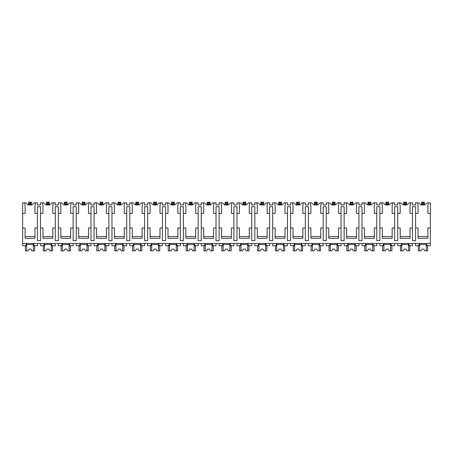 <?xml version="1.0" encoding="UTF-8"?>
<svg xmlns="http://www.w3.org/2000/svg" width="453" height="453" viewBox="0 0 453 453"><rect width="100%" height="100%" fill="white"/><g stroke="black" fill="none" stroke-linecap="round" stroke-linejoin="round"><path stroke-width="0.68" d="M22.65 213.403L25.113 213.403L25.113 205.668L24.581 202.853L22.65 202.853L22.65 245.747L25.051 245.747C25.844 245.526 26.348 244.762 26.563 243.465L26.563 245.747L24.581 245.747M22.65 227.995L25.113 227.995L25.113 238.295L34.955 238.295L34.955 227.995L37.418 227.995L37.418 240.651L40.51 240.651L40.51 227.995L42.973 227.995L42.973 238.295L52.814 238.295L52.814 227.995L55.277 227.995L55.277 240.651L58.369 240.651L58.369 227.995L60.832 227.995L60.832 238.295L70.679 238.295L70.679 227.995L73.137 227.995L73.137 240.651L76.234 240.651L76.234 227.995L78.692 227.995L78.692 238.295L88.539 238.295L88.539 227.995L90.996 227.995L90.996 240.651L94.094 240.651L94.094 227.995L96.551 227.995L96.551 238.295L106.398 238.295L106.398 227.995L108.862 227.995L108.862 240.651L111.953 240.651L111.953 227.995L114.416 227.995L114.416 238.295L124.258 238.295L124.258 227.995L126.721 227.995L126.721 240.651L129.813 240.651L129.813 227.995L132.276 227.995L132.276 238.295L142.117 238.295L142.117 227.995L144.581 227.995L144.581 240.651L147.672 240.651L147.672 227.995L150.136 227.995L150.136 238.295L159.983 238.295L159.983 227.995L162.44 227.995L162.44 240.651L165.538 240.651L165.538 227.995L167.995 227.995L167.995 238.295L177.842 238.295L177.842 227.995L180.3 227.995L180.3 240.651L183.397 240.651L183.397 227.995L185.855 227.995L185.855 238.295L195.702 238.295L195.702 227.995L198.165 227.995L198.165 240.651L201.257 240.651L201.257 227.995L203.72 227.995L203.72 238.295L213.561 238.295L213.561 227.995L216.024 227.995L216.024 240.651L219.116 240.651L219.116 227.995L221.579 227.995L221.579 238.295L231.421 238.295L231.421 227.995L233.884 227.995L233.884 240.651L236.976 240.651L236.976 227.995L239.439 227.995L239.439 238.295L249.28 238.295L249.28 227.995L251.743 227.995L251.743 240.651L254.835 240.651L254.835 227.995L257.298 227.995L257.298 238.295L267.145 238.295L267.145 227.995L269.603 227.995L269.603 240.651L272.7 240.651L272.7 227.995L275.158 227.995L275.158 238.295L285.005 238.295L285.005 227.995L287.462 227.995L287.462 240.651L290.56 240.651L290.56 227.995L293.017 227.995L293.017 238.295L302.864 238.295L302.864 227.995L305.328 227.995L305.328 240.651L308.419 240.651L308.419 227.995L310.883 227.995L310.883 238.295L320.724 238.295L320.724 227.995L323.187 227.995L323.187 240.651L326.279 240.651L326.279 227.995L328.742 227.995L328.742 238.295L338.584 238.295L338.584 227.995L341.047 227.995L341.047 240.651L344.138 240.651L344.138 227.995L346.602 227.995L346.602 238.295L356.449 238.295L356.449 227.995L358.906 227.995L358.906 240.651L362.004 240.651L362.004 227.995L364.461 227.995L364.461 238.295L374.308 238.295L374.308 227.995L376.766 227.995L376.766 240.651L379.863 240.651L379.863 227.995L382.321 227.995L382.321 238.295L392.168 238.295L392.168 227.995L394.631 227.995L394.631 240.651L397.723 240.651L397.723 227.995L400.186 227.995L400.186 238.295L410.027 238.295L410.027 227.995L412.49 227.995L412.49 240.651L415.582 240.651L415.582 227.995L418.045 227.995L418.045 238.295L427.887 238.295L427.887 227.995L430.35 227.995L430.35 245.747L427.949 245.747C427.145 245.509 426.641 244.75 426.437 243.465L426.437 245.747L428.419 245.747M24.581 202.853L25.759 202.853L28.273 204.966L31.789 204.966L34.303 202.853L37.418 202.853L37.418 204.966L40.51 204.966L40.51 202.853L43.624 202.853L46.138 204.966L49.654 204.966L52.163 202.853L55.277 202.853L55.277 204.966L58.369 204.966L58.369 202.853L61.483 202.853L63.998 204.966L67.514 204.966L70.028 202.853L73.137 202.853L73.137 204.966L76.234 204.966L76.234 202.853L79.343 202.853L81.857 204.966L85.374 204.966L87.888 202.853L90.996 202.853L90.996 204.966L94.094 204.966L94.094 202.853L97.202 202.853L99.717 204.966L103.233 204.966L105.747 202.853L108.862 202.853L108.862 204.966L111.953 204.966L111.953 202.853L115.062 202.853L117.576 204.966L121.093 204.966L123.607 202.853L126.721 202.853L126.721 204.966L129.813 204.966L129.813 202.853L132.927 202.853L135.441 204.966L138.952 204.966L141.466 202.853L144.581 202.853L144.581 204.966L147.672 204.966L147.672 202.853L150.787 202.853L153.301 204.966L156.817 204.966L159.331 202.853L162.44 202.853L162.44 204.966L165.538 204.966L165.538 202.853L168.646 202.853L171.16 204.966L174.677 204.966L177.191 202.853L180.3 202.853L180.3 204.966L183.397 204.966L183.397 202.853L186.506 202.853L189.02 204.966L192.536 204.966L195.05 202.853L198.165 202.853L198.165 204.966L201.257 204.966L201.257 202.853L204.365 202.853L206.879 204.966L210.396 204.966L212.91 202.853L216.024 202.853L216.024 204.966L219.116 204.966L219.116 202.853L222.23 202.853L224.745 204.966L228.255 204.966L230.77 202.853L233.884 202.853L233.884 204.966L236.976 204.966L236.976 202.853L240.09 202.853L242.604 204.966L246.121 204.966L248.635 202.853L251.743 202.853L251.743 204.966L254.835 204.966L254.835 202.853L257.95 202.853L260.464 204.966L263.98 204.966L266.494 202.853L269.603 202.853L269.603 204.966L272.7 204.966L272.7 202.853L275.809 202.853L278.323 204.966L281.84 204.966L284.354 202.853L287.462 202.853L287.462 204.966L290.56 204.966L290.56 202.853L293.669 202.853L296.183 204.966L299.699 204.966L302.213 202.853L305.328 202.853L305.328 204.966L308.419 204.966L308.419 202.853L311.534 202.853L314.048 204.966L317.559 204.966L320.073 202.853L323.187 202.853L323.187 204.966L326.279 204.966L326.279 202.853L329.393 202.853L331.907 204.966L335.424 204.966L337.938 202.853L341.047 202.853L341.047 204.966L344.138 204.966L344.138 202.853L347.253 202.853L349.767 204.966L353.283 204.966L355.798 202.853L358.906 202.853L358.906 204.966L362.004 204.966L362.004 202.853L365.112 202.853L367.626 204.966L371.143 204.966L373.657 202.853L376.766 202.853L376.766 204.966L379.863 204.966L379.863 202.853L382.972 202.853L385.486 204.966L389.002 204.966L391.517 202.853L394.631 202.853L394.631 204.966L397.723 204.966L397.723 202.853L400.837 202.853L403.346 204.966L406.862 204.966L409.376 202.853L412.49 202.853L412.49 204.966L415.582 204.966L415.582 202.853L418.697 202.853L421.211 204.966L424.727 204.966L427.241 202.853L428.419 202.853L427.887 205.668L427.887 213.403L430.35 213.403L430.35 227.995M22.65 243.465L430.35 243.465M40.51 227.995L40.51 206.721L37.418 206.721L37.418 227.995M415.582 227.995L415.582 206.721L412.49 206.721L412.49 227.995M427.887 236.54L418.045 236.54M397.723 227.995L397.723 213.403L400.186 213.403L400.186 205.668L399.659 202.853M410.027 236.54L400.186 236.54M379.863 227.995L379.863 213.403L382.321 213.403L382.321 205.668L381.794 202.853M394.631 227.995L394.631 206.721L397.723 206.721L397.723 213.403M392.168 236.54L382.321 236.54M362.004 227.995L362.004 213.403L364.461 213.403L364.461 205.668L363.935 202.853M376.766 227.995L376.766 206.721L379.863 206.721L379.863 213.403M374.308 236.54L364.461 236.54M344.138 227.995L344.138 213.403L346.602 213.403L346.602 205.668L346.075 202.853M358.906 227.995L358.906 206.721L362.004 206.721L362.004 213.403M356.449 236.54L346.602 236.54M326.279 227.995L326.279 213.403L328.742 213.403L328.742 205.668L328.215 202.853M341.047 227.995L341.047 206.721L344.138 206.721L344.138 213.403M338.584 236.54L328.742 236.54M308.419 227.995L308.419 213.403L310.883 213.403L310.883 205.668L310.356 202.853M323.187 227.995L323.187 206.721L326.279 206.721L326.279 213.403M320.724 236.54L310.883 236.54M290.56 227.995L290.56 213.403L293.017 213.403L293.017 205.668L292.491 202.853M305.328 227.995L305.328 206.721L308.419 206.721L308.419 213.403M302.864 236.54L293.017 236.54M272.7 227.995L272.7 213.403L275.158 213.403L275.158 205.668L274.631 202.853M287.462 227.995L287.462 206.721L290.56 206.721L290.56 213.403M285.005 236.54L275.158 236.54M254.835 227.995L254.835 213.403L257.298 213.403L257.298 205.668L256.772 202.853M269.603 227.995L269.603 206.721L272.7 206.721L272.7 213.403M267.145 236.54L257.298 236.54M236.976 227.995L236.976 213.403L239.439 213.403L239.439 205.668L238.912 202.853M251.743 227.995L251.743 206.721L254.835 206.721L254.835 213.403M249.28 236.54L239.439 236.54M219.116 227.995L219.116 213.403L221.579 213.403L221.579 205.668L221.053 202.853M233.884 227.995L233.884 206.721L236.976 206.721L236.976 213.403M231.421 236.54L221.579 236.54M201.257 227.995L201.257 213.403L203.72 213.403L203.72 205.668L203.187 202.853M216.024 227.995L216.024 206.721L219.116 206.721L219.116 213.403M213.561 236.54L203.72 236.54M183.397 227.995L183.397 213.403L185.855 213.403L185.855 205.668L185.328 202.853M198.165 227.995L198.165 206.721L201.257 206.721L201.257 213.403M195.702 236.54L185.855 236.54M165.538 227.995L165.538 213.403L167.995 213.403L167.995 205.668L167.468 202.853M180.3 227.995L180.3 206.721L183.397 206.721L183.397 213.403M177.842 236.54L167.995 236.54M147.672 227.995L147.672 213.403L150.136 213.403L150.136 205.668L149.609 202.853M162.44 227.995L162.44 206.721L165.538 206.721L165.538 213.403M159.983 236.54L150.136 236.54M129.813 227.995L129.813 213.403L132.276 213.403L132.276 205.668L131.749 202.853M144.581 227.995L144.581 206.721L147.672 206.721L147.672 213.403M142.117 236.54L132.276 236.54M111.953 227.995L111.953 213.403L114.416 213.403L114.416 205.668L113.884 202.853M126.721 227.995L126.721 206.721L129.813 206.721L129.813 213.403M124.258 236.54L114.416 236.54M94.094 227.995L94.094 213.403L96.551 213.403L96.551 205.668L96.025 202.853M108.862 227.995L108.862 206.721L111.953 206.721L111.953 213.403M106.398 236.54L96.551 236.54M76.234 227.995L76.234 213.403L78.692 213.403L78.692 205.668L78.165 202.853M90.996 227.995L90.996 206.721L94.094 206.721L94.094 213.403M88.539 236.54L78.692 236.54M58.369 227.995L58.369 213.403L60.832 213.403L60.832 205.668L60.306 202.853M73.137 227.995L73.137 206.721L76.234 206.721L76.234 213.403M70.679 236.54L60.832 236.54M55.277 227.995L55.277 206.721L58.369 206.721L58.369 213.403M52.814 236.54L42.973 236.54M34.955 236.54L25.113 236.54M415.582 213.403L418.045 213.403L418.045 205.668L417.519 202.853M410.554 202.853L410.027 205.668L410.027 213.403L412.49 213.403M392.694 202.853L392.168 205.668L392.168 213.403L394.631 213.403M374.835 202.853L374.308 205.668L374.308 213.403L376.766 213.403M356.975 202.853L356.449 205.668L356.449 213.403L358.906 213.403M339.116 202.853L338.584 205.668L338.584 213.403L341.047 213.403M321.251 202.853L320.724 205.668L320.724 213.403L323.187 213.403M303.391 202.853L302.864 205.668L302.864 213.403L305.328 213.403M285.532 202.853L285.005 205.668L285.005 213.403L287.462 213.403M267.672 202.853L267.145 205.668L267.145 213.403L269.603 213.403M249.813 202.853L249.28 205.668L249.28 213.403L251.743 213.403M231.947 202.853L231.421 205.668L231.421 213.403L233.884 213.403M214.088 202.853L213.561 205.668L213.561 213.403L216.024 213.403M196.228 202.853L195.702 205.668L195.702 213.403L198.165 213.403M178.369 202.853L177.842 205.668L177.842 213.403L180.3 213.403M160.509 202.853L159.983 205.668L159.983 213.403L162.44 213.403M142.644 202.853L142.117 205.668L142.117 213.403L144.581 213.403M124.785 202.853L124.258 205.668L124.258 213.403L126.721 213.403M106.925 202.853L106.398 205.668L106.398 213.403L108.862 213.403M89.065 202.853L88.539 205.668L88.539 213.403L90.996 213.403M71.206 202.853L70.679 205.668L70.679 213.403L73.137 213.403M53.341 202.853L52.814 205.668L52.814 213.403L55.277 213.403M40.51 213.403L42.973 213.403L42.973 205.668L42.446 202.853M35.481 202.853L34.955 205.668L34.955 213.403L37.418 213.403M428.419 202.853L430.35 202.853L430.35 213.403M31.438 203.386L28.63 203.386L28.63 202.151L31.438 202.151L31.438 204.966M28.63 204.966L28.63 203.386M40.51 243.465L40.51 245.747L42.916 245.747C43.709 245.526 44.207 244.762 44.422 243.465L44.422 245.747L42.446 245.747M415.582 243.465L415.582 245.747L417.989 245.747C418.782 245.526 419.28 244.762 419.495 243.465L419.495 245.747L417.519 245.747M410.554 245.747L408.578 245.747L408.578 243.465C408.782 244.75 409.286 245.509 410.084 245.747L412.49 245.747L412.49 243.465M397.723 243.465L397.723 245.747L400.124 245.747C400.916 245.526 401.42 244.762 401.635 243.465L401.635 245.747L399.659 245.747M392.694 245.747L390.718 245.747L390.718 243.465C390.922 244.75 391.426 245.509 392.224 245.747L394.631 245.747L394.631 243.465M379.863 243.465L379.863 245.747L382.264 245.747C383.057 245.526 383.561 244.762 383.776 243.465L383.776 245.747L381.794 245.747M374.835 245.747L372.853 245.747L372.853 243.465C373.062 244.75 373.566 245.509 374.365 245.747L376.766 245.747L376.766 243.465M362.004 243.465L362.004 245.747L364.405 245.747C365.197 245.526 365.701 244.762 365.916 243.465L365.916 245.747L363.935 245.747M356.975 245.747L354.993 245.747L354.993 243.465C355.203 244.75 355.701 245.509 356.505 245.747L358.906 245.747L358.906 243.465M344.138 243.465L344.138 245.747L346.545 245.747C347.338 245.526 347.842 244.762 348.057 243.465L348.057 245.747L346.075 245.747M339.116 245.747L337.134 245.747L337.134 243.465C337.338 244.75 337.842 245.509 338.646 245.747L341.047 245.747L341.047 243.465M326.279 243.465L326.279 245.747L328.685 245.747C329.478 245.526 329.977 244.762 330.192 243.465L330.192 245.747L328.215 245.747M321.251 245.747L319.274 245.747L319.274 243.465C319.478 244.75 319.982 245.509 320.781 245.747L323.187 245.747L323.187 243.465M308.419 243.465L308.419 245.747L310.826 245.747C311.613 245.526 312.117 244.762 312.332 243.465L312.332 245.747L310.356 245.747M303.391 245.747L301.415 245.747L301.415 243.465C301.619 244.75 302.123 245.509 302.921 245.747L305.328 245.747L305.328 243.465M290.56 243.465L290.56 245.747L292.961 245.747C293.754 245.526 294.257 244.762 294.473 243.465L294.473 245.747L292.491 245.747M285.532 245.747L283.55 245.747L283.55 243.465C283.759 244.75 284.263 245.509 285.062 245.747L287.462 245.747L287.462 243.465M272.7 243.465L272.7 245.747L275.101 245.747C275.894 245.526 276.398 244.762 276.613 243.465L276.613 245.747L274.631 245.747M267.672 245.747L265.69 245.747L265.69 243.465C265.9 244.75 266.404 245.509 267.202 245.747L269.603 245.747L269.603 243.465M254.835 243.465L254.835 245.747L257.242 245.747C258.034 245.526 258.538 244.762 258.754 243.465L258.754 245.747L256.772 245.747M249.813 245.747L247.831 245.747L247.831 243.465C248.034 244.75 248.538 245.509 249.343 245.747L251.743 245.747L251.743 243.465M236.976 243.465L236.976 245.747L239.382 245.747C240.175 245.526 240.679 244.762 240.888 243.465L240.888 245.747L238.912 245.747M231.947 245.747L229.971 245.747L229.971 243.465C230.175 244.75 230.679 245.509 231.477 245.747L233.884 245.747L233.884 243.465M219.116 243.465L219.116 245.747L221.523 245.747C222.31 245.526 222.814 244.762 223.029 243.465L223.029 245.747L221.053 245.747M214.088 245.747L212.112 245.747L212.112 243.465C212.315 244.75 212.819 245.509 213.618 245.747L216.024 245.747L216.024 243.465M201.257 243.465L201.257 245.747L203.657 245.747C204.45 245.526 204.954 244.762 205.169 243.465L205.169 245.747L203.187 245.747M196.228 245.747L194.246 245.747L194.246 243.465C194.456 244.75 194.96 245.509 195.758 245.747L198.165 245.747L198.165 243.465M183.397 243.465L183.397 245.747L185.798 245.747C186.591 245.526 187.095 244.762 187.31 243.465L187.31 245.747L185.328 245.747M178.369 245.747L176.387 245.747L176.387 243.465C176.596 244.75 177.1 245.509 177.899 245.747L180.3 245.747L180.3 243.465M165.538 243.465L165.538 245.747L167.938 245.747C168.731 245.526 169.235 244.762 169.45 243.465L169.45 245.747L167.468 245.747M160.509 245.747L158.527 245.747L158.527 243.465C158.737 244.75 159.235 245.509 160.039 245.747L162.44 245.747L162.44 243.465M147.672 243.465L147.672 245.747L150.079 245.747C150.872 245.526 151.376 244.762 151.585 243.465L151.585 245.747L149.609 245.747M142.644 245.747L140.668 245.747L140.668 243.465C140.872 244.75 141.376 245.509 142.174 245.747L144.581 245.747L144.581 243.465M129.813 243.465L129.813 245.747L132.219 245.747C133.006 245.526 133.51 244.762 133.726 243.465L133.726 245.747L131.749 245.747M124.785 245.747L122.808 245.747L122.808 243.465C123.012 244.75 123.516 245.509 124.315 245.747L126.721 245.747L126.721 243.465M111.953 243.465L111.953 245.747L114.354 245.747C115.147 245.526 115.651 244.762 115.866 243.465L115.866 245.747L113.884 245.747M106.925 245.747L104.943 245.747L104.943 243.465C105.153 244.75 105.657 245.509 106.455 245.747L108.862 245.747L108.862 243.465M94.094 243.465L94.094 245.747L96.495 245.747C97.287 245.526 97.791 244.762 98.007 243.465L98.007 245.747L96.025 245.747M89.065 245.747L87.084 245.747L87.084 243.465C87.293 244.75 87.797 245.509 88.595 245.747L90.996 245.747L90.996 243.465M76.234 243.465L76.234 245.747L78.635 245.747C79.428 245.526 79.932 244.762 80.147 243.465L80.147 245.747L78.165 245.747M71.206 245.747L69.224 245.747L69.224 243.465C69.434 244.75 69.932 245.509 70.736 245.747L73.137 245.747L73.137 243.465M58.369 243.465L58.369 245.747L60.776 245.747C61.568 245.526 62.072 244.762 62.282 243.465L62.282 245.747L60.306 245.747M53.341 245.747L51.365 245.747L51.365 243.465C51.568 244.75 52.072 245.509 52.876 245.747L55.277 245.747L55.277 243.465M35.481 245.747L33.505 245.747L33.505 243.465C33.709 244.75 34.213 245.509 35.011 245.747L37.418 245.747L37.418 243.465M426.307 243.465L426.307 250.849L427.626 250.849L427.626 245.747M419.625 243.465L419.625 250.849L418.306 250.849L418.306 245.747M419.625 250.849L421.092 250.849L422.088 249.088L423.844 249.088L424.84 250.849L426.307 250.849M426.307 244.518L419.625 244.518M422.088 249.088L423.844 249.088M33.375 243.465L33.375 250.849L34.694 250.849L34.694 245.747M26.693 243.465L26.693 250.849L25.374 250.849L25.374 245.747M26.693 250.849L28.16 250.849L29.156 249.088L30.912 249.088L31.908 250.849L33.375 250.849M33.375 244.518L26.693 244.518M29.156 249.088L30.912 249.088M408.447 243.465L408.447 250.849L409.767 250.849L409.767 245.747M401.766 243.465L401.766 250.849L400.446 250.849L400.446 245.747M401.766 250.849L403.232 250.849L404.229 249.088L405.984 249.088L406.981 250.849L408.447 250.849M408.447 244.518L401.766 244.518M404.229 249.088L405.984 249.088M390.588 243.465L390.588 250.849L391.902 250.849L391.902 245.747M383.906 243.465L383.906 250.849L382.587 250.849L382.587 245.747M383.906 250.849L385.373 250.849L386.364 249.088L388.125 249.088L389.121 250.849L390.588 250.849M390.588 244.518L383.906 244.518M386.364 249.088L388.125 249.088M372.723 243.465L372.723 250.849L374.042 250.849L374.042 245.747M366.047 243.465L366.047 250.849L364.727 250.849L364.727 245.747M366.047 250.849L367.513 250.849L368.504 249.088L370.265 249.088L371.256 250.849L372.723 250.849M372.723 244.518L366.047 244.518M368.504 249.088L370.265 249.088M354.863 243.465L354.863 250.849L356.183 250.849L356.183 245.747M348.181 243.465L348.181 250.849L346.868 250.849L346.868 245.747M348.181 250.849L349.648 250.849L350.645 249.088L352.406 249.088L353.397 250.849L354.863 250.849M354.863 244.518L348.181 244.518M350.645 249.088L352.406 249.088M337.004 243.465L337.004 250.849L338.323 250.849L338.323 245.747M330.322 243.465L330.322 250.849L329.003 250.849L329.003 245.747M330.322 250.849L331.789 250.849L332.785 249.088L334.541 249.088L335.537 250.849L337.004 250.849M337.004 244.518L330.322 244.518M332.785 249.088L334.541 249.088M319.144 243.465L319.144 250.849L320.464 250.849L320.464 245.747M312.462 243.465L312.462 250.849L311.143 250.849L311.143 245.747M312.462 250.849L313.929 250.849L314.926 249.088L316.681 249.088L317.678 250.849L319.144 250.849M319.144 244.518L312.462 244.518M314.926 249.088L316.681 249.088M301.285 243.465L301.285 250.849L302.598 250.849L302.598 245.747M294.603 243.465L294.603 250.849L293.284 250.849L293.284 245.747M294.603 250.849L296.069 250.849L297.066 249.088L298.821 249.088L299.818 250.849L301.285 250.849M301.285 244.518L294.603 244.518M297.066 249.088L298.821 249.088M283.419 243.465L283.419 250.849L284.739 250.849L284.739 245.747M276.743 243.465L276.743 250.849L275.424 250.849L275.424 245.747M276.743 250.849L278.21 250.849L279.201 249.088L280.962 249.088L281.953 250.849L283.419 250.849M283.419 244.518L276.743 244.518M279.201 249.088L280.962 249.088M265.56 243.465L265.56 250.849L266.879 250.849L266.879 245.747M258.884 243.465L258.884 250.849L257.564 250.849L257.564 245.747M258.884 250.849L260.35 250.849L261.341 249.088L263.102 249.088L264.093 250.849L265.56 250.849M265.56 244.518L258.884 244.518M261.341 249.088L263.102 249.088M247.7 243.465L247.7 250.849L249.02 250.849L249.02 245.747M241.019 243.465L241.019 250.849L239.699 250.849L239.699 245.747M241.019 250.849L242.485 250.849L243.482 249.088L245.237 249.088L246.234 250.849L247.7 250.849M247.7 244.518L241.019 244.518M243.482 249.088L245.237 249.088M229.841 243.465L229.841 250.849L231.16 250.849L231.16 245.747M223.159 243.465L223.159 250.849L221.84 250.849L221.84 245.747M223.159 250.849L224.626 250.849L225.622 249.088L227.378 249.088L228.374 250.849L229.841 250.849M229.841 244.518L223.159 244.518M225.622 249.088L227.378 249.088M211.981 243.465L211.981 250.849L213.301 250.849L213.301 245.747M205.3 243.465L205.3 250.849L203.98 250.849L203.98 245.747M205.3 250.849L206.766 250.849L207.763 249.088L209.518 249.088L210.515 250.849L211.981 250.849M211.981 244.518L205.3 244.518M207.763 249.088L209.518 249.088M194.116 243.465L194.116 250.849L195.436 250.849L195.436 245.747M187.44 243.465L187.44 250.849L186.121 250.849L186.121 245.747M187.44 250.849L188.907 250.849L189.898 249.088L191.659 249.088L192.65 250.849L194.116 250.849M194.116 244.518L187.44 244.518M189.898 249.088L191.659 249.088M176.257 243.465L176.257 250.849L177.576 250.849L177.576 245.747M169.581 243.465L169.581 250.849L168.261 250.849L168.261 245.747M169.581 250.849L171.047 250.849L172.038 249.088L173.799 249.088L174.79 250.849L176.257 250.849M176.257 244.518L169.581 244.518M172.038 249.088L173.799 249.088M158.397 243.465L158.397 250.849L159.716 250.849L159.716 245.747M151.715 243.465L151.715 250.849L150.402 250.849L150.402 245.747M151.715 250.849L153.182 250.849L154.179 249.088L155.934 249.088L156.931 250.849L158.397 250.849M158.397 244.518L151.715 244.518M154.179 249.088L155.934 249.088M140.538 243.465L140.538 250.849L141.857 250.849L141.857 245.747M133.856 243.465L133.856 250.849L132.536 250.849L132.536 245.747M133.856 250.849L135.322 250.849L136.319 249.088L138.074 249.088L139.071 250.849L140.538 250.849M140.538 244.518L133.856 244.518M136.319 249.088L138.074 249.088M122.678 243.465L122.678 250.849L123.997 250.849L123.997 245.747M115.996 243.465L115.996 250.849L114.677 250.849L114.677 245.747M115.996 250.849L117.463 250.849L118.46 249.088L120.215 249.088L121.211 250.849L122.678 250.849M122.678 244.518L115.996 244.518M118.46 249.088L120.215 249.088M104.819 243.465L104.819 250.849L106.132 250.849L106.132 245.747M98.137 243.465L98.137 250.849L96.817 250.849L96.817 245.747M98.137 250.849L99.603 250.849L100.594 249.088L102.355 249.088L103.352 250.849L104.819 250.849M104.819 244.518L98.137 244.518M100.594 249.088L102.355 249.088M86.953 243.465L86.953 250.849L88.273 250.849L88.273 245.747M80.277 243.465L80.277 250.849L78.958 250.849L78.958 245.747M80.277 250.849L81.744 250.849L82.735 249.088L84.496 249.088L85.487 250.849L86.953 250.849M86.953 244.518L80.277 244.518M82.735 249.088L84.496 249.088M69.094 243.465L69.094 250.849L70.413 250.849L70.413 245.747M62.412 243.465L62.412 250.849L61.098 250.849L61.098 245.747M62.412 250.849L63.879 250.849L64.875 249.088L66.636 249.088L67.627 250.849L69.094 250.849M69.094 244.518L62.412 244.518M64.875 249.088L66.636 249.088M51.234 243.465L51.234 250.849L52.554 250.849L52.554 245.747M44.553 243.465L44.553 250.849L43.233 250.849L43.233 245.747M44.553 250.849L46.019 250.849L47.016 249.088L48.771 249.088L49.768 250.849L51.234 250.849M51.234 244.518L44.553 244.518M47.016 249.088L48.771 249.088M424.37 203.386L421.562 203.386L421.562 202.151L424.37 202.151L424.37 204.966M421.562 204.966L421.562 203.386M406.511 203.386L403.702 203.386L403.702 202.151L406.511 202.151L406.511 204.966M403.702 204.966L403.702 203.386M388.651 203.386L385.837 203.386L385.837 202.151L388.651 202.151L388.651 204.966M385.837 204.966L385.837 203.386M370.792 203.386L367.978 203.386L367.978 202.151L370.792 202.151L370.792 204.966M367.978 204.966L367.978 203.386M352.932 203.386L350.118 203.386L350.118 202.151L352.932 202.151L352.932 204.966M350.118 204.966L350.118 203.386M335.073 203.386L332.259 203.386L332.259 202.151L335.073 202.151L335.073 204.966M332.259 204.966L332.259 203.386M317.208 203.386L314.399 203.386L314.399 202.151L317.208 202.151L317.208 204.966M314.399 204.966L314.399 203.386M299.348 203.386L299.348 202.151L299.348 203.386L296.534 203.386L296.534 202.151L299.348 202.151L299.348 204.966M296.534 203.386L296.534 202.151L296.534 204.263L299.348 204.263M296.534 204.966L296.534 204.263M281.489 203.386L281.489 202.151L281.489 203.386L278.674 203.386L278.674 202.151L281.489 202.151L281.489 204.966M278.674 203.386L278.674 202.151L278.674 204.263L281.489 204.263M278.674 204.966L278.674 204.263M263.629 203.386L263.629 202.151L263.629 203.386L260.815 203.386L260.815 202.151L263.629 202.151L263.629 204.966M260.815 203.386L260.815 202.151L260.815 204.263L263.629 204.263M260.815 204.966L260.815 204.263M245.769 203.386L245.769 202.151L245.769 203.386L242.955 203.386L242.955 202.151L245.769 202.151L245.769 204.966M242.955 203.386L242.955 202.151L242.955 204.263L245.769 204.263M242.955 204.966L242.955 204.263M227.904 203.386L227.904 202.151L227.904 203.386L225.096 203.386L225.096 202.151L227.904 202.151L227.904 204.966M225.096 204.966L225.096 203.386M210.045 203.386L210.045 202.151L210.045 203.386L207.231 203.386L207.231 202.151L210.045 202.151L210.045 204.966M207.231 204.966L207.231 203.386M192.185 203.386L192.185 202.151L192.185 203.386L189.371 203.386L189.371 202.151L192.185 202.151L192.185 204.966M189.371 204.966L189.371 203.386M174.326 203.386L174.326 202.151L174.326 203.386L171.511 203.386L171.511 202.151L174.326 202.151L174.326 204.966M171.511 203.386L171.511 202.151L171.511 204.263L174.326 204.263M171.511 204.966L171.511 204.263M156.466 203.386L156.466 202.151L156.466 203.386L153.652 203.386L153.652 202.151L156.466 202.151L156.466 204.966M153.652 203.386L153.652 202.151L153.652 204.263L156.466 204.263M153.652 204.966L153.652 204.263M138.601 203.386L138.601 202.151L138.601 203.386L135.792 203.386L135.792 202.151L138.601 202.151L138.601 204.966M135.792 203.386L135.792 202.151L135.792 204.263L138.601 204.263M135.792 204.966L135.792 204.263M120.741 203.386L117.927 203.386L117.927 202.151L120.741 202.151L120.741 204.966M117.927 204.966L117.927 203.386M102.882 203.386L100.068 203.386L100.068 202.151L102.882 202.151L102.882 204.966M100.068 204.966L100.068 203.386M85.022 203.386L82.208 203.386L82.208 202.151L85.022 202.151L85.022 204.966M82.208 204.966L82.208 203.386M67.163 203.386L67.163 202.151L67.163 203.386L64.349 203.386L64.349 202.151L67.163 202.151L67.163 204.966M64.349 204.966L64.349 203.386M49.298 203.386L46.489 203.386L46.489 202.151L49.298 202.151L49.298 204.966M46.489 203.386L46.489 202.151L46.489 204.263L49.298 204.263M46.489 204.966L46.489 204.263M30.561 202.151L30.561 203.386M29.507 202.151L29.507 203.386M28.63 204.263L31.438 204.263M423.493 202.151L423.493 203.386M422.439 202.151L422.439 203.386M421.562 204.263L424.37 204.263M405.633 202.151L405.633 203.386M404.58 202.151L404.58 203.386M403.702 204.263L406.511 204.263M387.774 202.151L387.774 203.386M386.72 202.151L386.72 203.386M385.837 204.263L388.651 204.263M369.914 202.151L369.914 203.386M368.855 202.151L368.855 203.386M367.978 204.263L370.792 204.263M352.049 202.151L352.049 203.386M350.996 202.151L350.996 203.386M350.118 204.263L352.932 204.263M334.189 202.151L334.189 203.386M333.136 202.151L333.136 203.386M332.259 204.263L335.073 204.263M316.33 202.151L316.33 203.386M315.277 202.151L315.277 203.386M314.399 204.263L317.208 204.263M298.47 202.151L298.47 203.386M297.417 202.151L297.417 203.386M280.611 202.151L280.611 203.386M279.552 202.151L279.552 203.386M262.751 202.151L262.751 203.386M261.692 202.151L261.692 203.386M244.886 202.151L244.886 203.386M243.833 202.151L243.833 203.386M227.027 202.151L227.027 203.386M225.973 202.151L225.973 203.386M225.096 204.263L227.904 204.263M209.167 202.151L209.167 203.386M208.114 202.151L208.114 203.386M207.231 204.263L210.045 204.263M191.308 202.151L191.308 203.386M190.249 202.151L190.249 203.386M189.371 204.263L192.185 204.263M173.448 202.151L173.448 203.386M172.389 202.151L172.389 203.386M155.583 202.151L155.583 203.386M154.53 202.151L154.53 203.386M137.723 202.151L137.723 203.386M136.67 202.151L136.67 203.386M119.864 202.151L119.864 203.386M118.811 202.151L118.811 203.386M117.927 204.263L120.741 204.263M102.004 202.151L102.004 203.386M100.951 202.151L100.951 203.386M100.068 204.263L102.882 204.263M84.145 202.151L84.145 203.386M83.086 202.151L83.086 203.386M82.208 204.263L85.022 204.263M66.28 202.151L66.28 203.386M65.226 202.151L65.226 203.386M64.349 204.263L67.163 204.263M48.42 202.151L48.42 203.386M47.367 202.151L47.367 203.386"/></g></svg>

